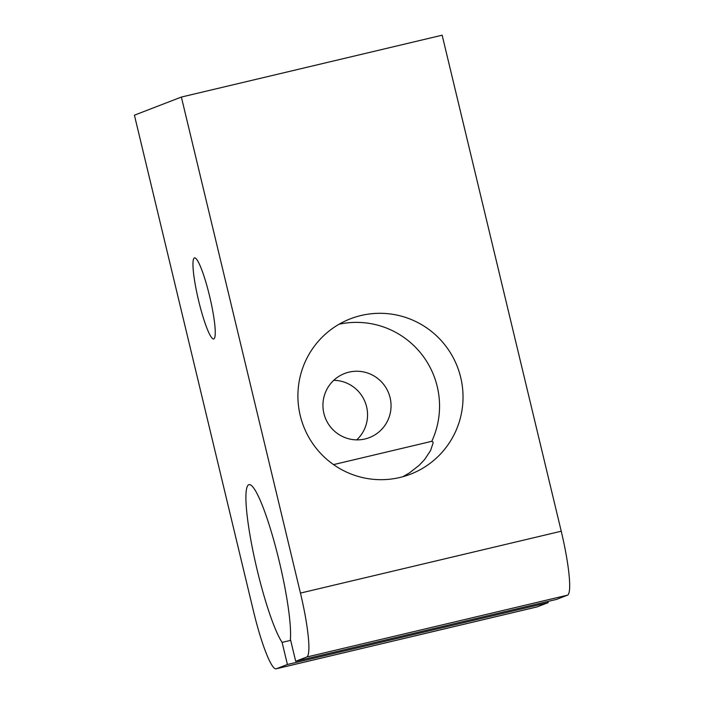 <?xml version="1.0" encoding="UTF-8"?>
<svg xmlns="http://www.w3.org/2000/svg" width="704" height="704" viewBox="0 0 704 704"><rect width="100%" height="100%" fill="white"/><g stroke="black" fill="none" stroke-linecap="round" stroke-linejoin="round"><path stroke-width="1.06" d="M209.634 296.296A41.65 5.87 76.7 0 1 213.726 338.958A41.65 5.87 76.7 0 1 198.405 299.781A41.65 5.87 76.7 0 1 194.498 257.902A41.65 5.87 76.7 0 1 209.634 296.296M290.673 640.35L282.102 642.382A83.301 11.739 76.7 0 1 257.171 569.967A83.301 11.739 76.7 0 1 247.799 485.522A83.301 11.739 -103.3 0 1 248.996 484.66A83.301 11.739 -103.3 0 1 249.946 484.695A83.301 11.739 76.7 0 1 276.382 549.912A83.301 11.739 76.7 0 1 290.391 639.179L295.698 661.285L306.742 657.026A62.471 8.8 -103.3 0 0 300.45 593.085L561.238 531.221L442.147 35.2L181.368 97.064L134.411 115.183L253.493 611.213A62.471 8.8 -103.3 0 0 276.197 668.8A62.471 8.8 -103.3 0 0 276.364 668.747L287.408 664.488L548.196 602.624L547.914 601.454M282.102 642.382L287.408 664.488M181.368 97.064L300.45 593.085M561.238 531.221A62.471 8.8 76.7 0 1 567.53 595.162L306.742 657.026M295.698 661.285L556.486 599.421L567.53 595.162M276.364 668.747L537.143 606.883L548.196 602.624M537.143 606.883A62.471 8.8 76.7 0 1 536.985 606.936L276.197 668.8M356.743 439.868A34.364 34.012 68.9 0 0 333.758 380.31M300.23 415.527A83.301 82.456 68.9 0 0 410.467 474.206A83.301 82.456 68.9 0 0 457.389 366.802A83.301 82.456 68.9 0 0 350.478 318.78A83.301 82.456 68.9 0 0 300.23 415.527M323.893 413.406A34.364 34.012 68.9 0 0 369.362 437.615A34.364 34.012 68.9 0 0 388.722 393.307A34.364 34.012 68.9 0 0 344.617 373.498A34.364 34.012 68.9 0 0 323.893 413.406M339.09 324.227A83.301 82.456 68.9 0 1 421.397 353.954A83.301 82.456 68.9 0 1 431.781 441.311L432.978 441.927L433.039 443.23L430.531 450.622L424.556 459.606L419.135 465.353L409.42 472.921L402.767 476.749M431.781 441.311L333.546 464.614"/></g></svg>
